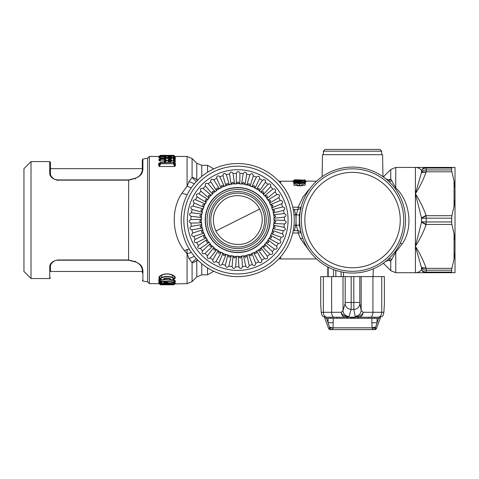 <?xml version="1.0" encoding="UTF-8"?>
<svg xmlns="http://www.w3.org/2000/svg" width="479" height="479" viewBox="0 0 479 479"><rect width="100%" height="100%" fill="white"/><g stroke="black" fill="none" stroke-linecap="round" stroke-linejoin="round"><path stroke-width="0.72" d="M382.961 176.667L382.577 154.699L322.511 154.699L322.127 176.667M323.397 154.699L323.397 151.166L381.697 151.166L381.697 154.699M323.397 151.166L325.163 149.4L379.931 149.4L381.697 151.166M387.499 180.23L390.756 179.068L395.75 187.924C409.527 200.318 413.874 227.339 402.156 243.961L395.75 252.211L390.756 261.067L387.906 260.36L385.559 261.528M385.559 178.607L387.906 179.775A7.065 5.341 68.4 0 1 387.607 180.326M308.68 190.319L308.362 190.223L302.932 197.132L298.124 207.114L298.124 209.455M308.362 190.223L309.458 189.205M309.458 250.93L300.477 238.698L298.124 233.022L301.028 232.752M295.07 181.822L295.531 180.924L295.363 181.834L294.357 181.87L294.357 182.206L293.01 181.882L293.447 181.523M306.075 181.559L304.321 180.17A1.06 1.06 0 0 1 305.147 180.679L305.476 181.541L304.734 181.87L304.243 180.924L305.153 180.924L305.476 181.541L306.087 181.882L306.075 181.559L305.267 181.403M306.087 181.882L304.734 182.206L304.734 181.87L304.051 181.87M293.837 182.954L293.932 185.193L299.549 185.9L305.159 185.193L305.255 182.954M388.601 181.224L390.756 179.068L390.756 169.488L395.75 167.422L395.75 187.924L394.971 188.301M292.741 207.114L301.028 207.383M308.68 249.81L308.362 249.912M296.399 181.547L296.615 181.128L298.052 181.092A1.06 1.036 -155.8 0 0 297.178 180.619L296.615 180.619L296.615 181.128L295.741 181.092A1.06 1.036 -24.2 0 1 296.615 180.619L295.531 180.409L295.531 180.924L294.854 180.924L294.357 181.87L293.615 181.541L293.01 181.882M293.986 180.757L293.01 181.679M295.531 180.409L293.938 180.924L294.854 180.314A1.06 1.06 0 0 0 293.956 180.793L293.938 180.924A1.06 1.042 0.6 0 1 294.854 180.409L296.621 180.134L295.705 180.655M293.861 180.948L293.944 180.349L293.022 181.23M305.309 180.948L306.069 181.23M304.237 180.355L305.153 180.355L305.458 180.882L304.237 179.829L304.237 180.158L297.615 179.823L296.621 180.134M305.225 181.403L305.764 181.463L304.943 181.05L316.511 181.2M300.046 181.595L298.872 181.631C293.723 182.259 293.777 182.864 299.046 183.445L299.674 183.876L299.441 185.601L299.423 183.876L293.968 182.727L293.675 183.235L299.549 185.9L305.416 183.235L305.123 182.727C305.608 182.008 303.914 181.631 300.046 181.595L298.872 181.631L299.375 182.11M389.427 182.008L391.792 180.415M395.75 167.422L415.395 167.422C417.844 167.482 419.885 168.464 421.514 170.374L421.514 172.524L415.395 193.744L421.514 217.921L421.514 222.214L415.395 246.392L421.514 267.611L426.1 268.018C423.25 260.223 419.682 253.014 415.395 246.392L415.395 272.713C417.844 272.653 419.885 271.671 421.514 269.755L421.616 269.749A5.299 4.67 0 0 0 426.202 272.084L451.541 272.084L451.877 268.342L426.202 268.342L426.1 268.018M394.971 251.834L395.75 252.211L395.75 272.713L426.1 272.713C424.035 272.629 422.502 271.641 421.514 269.755L421.514 267.611L421.616 267.947L426.202 268.342L426.202 272.713L455.008 272.653L455.008 252.092L454.05 259.139L451.877 268.342M323.355 276.599L323.355 312.284L321.217 312.284L320.714 304.219L320.714 276.599L345.179 276.599L345.179 302.471L351.179 302.471L351.179 276.599L353.807 276.599L353.837 309.428C357.466 309.063 359.472 307.087 359.843 303.512L359.813 302.471L351.179 302.471L351.131 309.428L349.011 316.493A6.005 5.91 -163.3 0 1 343.018 310.578L341.317 312.284C341.455 314.29 343.874 315.912 348.58 317.158L349.011 316.493M382.122 316.35C382.757 316.338 383.344 314.984 383.877 312.284L384.374 304.219L384.374 276.599L353.807 276.599M351.179 276.599L345.179 276.599M389.427 258.127L391.792 259.714M388.601 258.911L390.756 261.067L390.756 270.641L395.75 272.713M387.607 259.81L387.906 260.36L387.499 259.905M300.483 209.467L300.926 209.467M294.01 214.927L295.771 214.766L294.274 209.467L297.806 209.467L296.262 214.766L299.309 215.053L300.489 210.131A53.001 53.001 0 0 1 377.955 173.554A53.001 53.001 0 0 1 344.329 272.425A53.001 53.001 0 0 1 300.489 210.131L301.231 206.814A3.533 3.533 0 0 1 297.806 209.467M298.124 230.68L298.124 233.022L292.741 233.022M293.938 180.355L294.86 180.355M298.429 181.834L298.261 180.924L304.722 180.691M299.046 183.445L300.052 183.445L299.674 183.876L305.123 182.727M299.052 181.595C296.238 181.385 294.549 181.763 293.968 182.727L293.98 182.709M415.718 245.308L415.395 246.392L415.395 193.744C419.682 200.366 423.25 207.575 426.1 215.37L421.514 217.921L421.616 218.262L426.202 218.179L426.1 215.37M352.544 317.23L352.544 318.29L346.916 318.29L346.916 317.23L334.288 317.23L358.52 317.23A4.946 4.562 -90 0 0 363.082 312.284L361.184 310.386L359.843 303.512M294.01 225.208L296.262 225.369A56.534 56.534 0 0 1 296.262 214.766L295.771 214.766A58.3 58.3 0 0 1 295.771 225.369L294.274 230.668L297.806 230.668A3.533 3.533 0 0 1 301.231 233.315L299.309 225.082L299.309 215.053M295.705 180.349L297.639 179.823A1.06 1.06 0 0 0 297.615 179.823M294.86 179.829L296.507 179.829L294.86 179.829A1.06 1.06 0 0 0 293.944 180.349A1.06 1.06 -179.4 0 1 294.86 179.829L294.86 180.302L296.202 180.242L295.717 180.637M297.669 179.823L304.321 180.17M305.153 180.691A1.06 1.048 179.4 0 0 304.237 180.176L298.261 180.409L298.722 181.822M299.716 182.11L300.219 181.631C305.368 182.259 305.315 182.864 300.052 183.445M415.964 245.422C420.029 239.093 423.412 232.207 426.1 224.759L421.514 222.214L421.616 221.873L426.202 224.435L451.877 224.435L454.05 233.638L454.05 259.139M421.514 170.374L421.514 170.374C422.502 168.488 424.035 167.506 426.1 167.422L415.395 167.422L415.395 193.744C419.682 187.121 423.25 179.912 426.1 172.117L426.202 171.787L451.877 171.787L454.05 180.99L454.05 206.497L451.877 215.7L426.202 215.7L421.616 218.262L421.616 221.873L426.202 221.957L426.1 224.759M426.1 172.117L421.514 172.524L421.616 172.189A5.299 4.503 0 0 1 426.202 169.937L451.541 169.937L451.877 167.422L426.1 167.422M426.202 272.713C424.131 272.629 422.604 271.641 421.616 269.749L421.616 267.947A5.299 4.503 0 0 0 426.202 270.198L451.541 270.198M345.179 302.471L345.131 303.512C345.515 307.081 347.514 309.051 351.131 309.428L353.837 309.428L355.184 316.302C358.813 315.93 360.813 313.961 361.184 310.386L361.184 276.599M345.916 317.23A4.946 4.598 -90 0 1 341.317 312.284L323.355 312.284A4.946 3.712 90 0 0 327.067 317.23L330.552 317.23L330.552 318.29L325.822 318.29L325.834 317.23M331.63 276.599L331.63 312.284A4.946 2.664 -90 0 0 334.288 317.23L327.067 317.23M321.217 312.284C321.75 314.984 322.331 316.344 322.966 316.35M325.66 317.23L322.702 316.248M379.344 317.23L358.52 317.23M355.741 317.23L355.741 317.158C360.453 315.901 362.902 314.278 363.082 312.284L372.931 312.284A4.946 2.593 90 0 1 370.339 317.23M293.214 209.305A3.533 3.533 0 0 0 294.274 209.467A3.533 3.533 0 0 1 293.214 209.305M299.309 225.082L296.262 225.369L297.806 230.668A3.533 3.533 0 0 1 301.231 233.315M297.585 181.924L297.178 180.619L298.261 180.409M297.172 180.134L299.818 180.314L297.591 180.242L298.076 180.637L297.172 180.032L300.662 180.02C301.896 180.158 301.65 180.26 299.92 180.314L299.818 180.703L299.818 180.314L301.213 180.266M295.806 182.547L297.561 181.822L299.309 182.547L297.561 183.164L295.806 182.547L296.723 183.002L297.561 181.822M299.782 182.547L301.531 181.822L303.285 182.547L301.531 183.164L299.782 182.547L300.698 183.002L301.531 181.822M421.616 170.386C422.604 168.494 424.131 167.506 426.202 167.422L426.202 171.787L421.616 172.189L421.616 170.386A5.299 4.67 0 0 1 426.202 168.051L451.541 168.051M454.05 180.99L455.008 188.043L455.008 167.482L451.877 167.422M451.541 272.084L451.877 272.713M455.008 252.092L455.008 240.626L454.05 233.638M455.008 240.626L455.008 199.509L454.05 206.497M451.541 218.179L426.202 218.179L426.202 221.957L451.541 221.957L451.877 215.7M451.541 221.957L451.877 224.435M346.916 318.29L336.725 318.29L336.725 317.23L330.552 317.23M352.544 318.29L358.178 318.29L358.178 317.23L378.021 317.23A4.946 3.712 90 0 0 381.733 312.284L372.931 312.284L372.931 276.599M348.58 317.23L355.741 317.158L355.184 316.302M378.548 318.29L375.674 327.079L372.081 327.834L333.007 327.834L333.216 322.744L328.067 322.744L330.271 329.408L332.246 329.6L332.737 329.408L332.947 328.073L329.768 328.073L328.678 328.6L324.343 317.056M358.178 318.29L379.248 318.29M379.266 318.29L379.26 317.23M375.674 327.079L375.32 328.073L372.147 328.073L371.872 322.744L377.027 322.744L377.027 318.29M191.337 187.738L187.085 186.265L189.013 181.619L192.085 177.416C192.935 177.446 194.498 178.116 196.779 179.433L197.061 180.781M194.414 183.72L189.013 181.619M187.181 194.719L181.9 193.294L187.085 186.265L187.085 156.465L192.085 158.537L192.085 177.416L196.246 181.643M294.274 230.668A3.533 3.533 0 0 0 293.214 230.83A3.533 3.533 0 0 1 294.274 230.668M298.285 180.697L297.962 180.302L298.285 180.697M298.92 179.924L298.088 180.553L297.172 180.032M300.231 180.541L300.662 180.02M299.842 180.703L299.92 180.314L299.842 180.703M296.723 183.002L297.561 182.78L297.561 182.295L298.393 183.002L299.309 182.547M300.698 183.002L301.531 182.78L301.531 182.295L302.369 183.002L303.285 182.547M455.008 188.043L455.008 199.509M451.541 169.937L451.877 171.787M336.725 318.29L330.552 318.29M380.745 317.056L376.41 328.6A1.766 1.742 90 0 1 374.817 329.6L330.271 329.6A1.766 1.742 90 0 1 328.702 328.594M332.947 328.073L329.42 327.079M372.357 329.408L374.817 329.408L375.32 328.073L376.392 328.594A1.766 1.766 0 0 1 374.817 329.6L372.357 329.408L372.147 328.073M201.773 176.428L201.773 165.303L196.779 163.231L196.779 179.433L197.791 180.038M181.9 193.294C170.596 209.676 172.123 235.626 184.433 250.559L187.085 253.864L187.085 283.664L192.085 281.598L192.085 262.72L189.013 258.516L187.085 253.864L187.085 249.487M128.576 180.146L135.126 178.463C142.91 175.033 142.071 172.302 142.898 169.997L142.898 159.064L147.616 158.232L149.382 156.465L149.382 283.664L159.597 283.658L158.866 283.628L158.848 282.969L159.411 282.778L158.836 282.586L158.812 281.88L160.202 281.526M165.518 157.519L168.039 157.627M175.248 157.166L175.236 156.771M174.434 156.861L174.063 155.645L175.242 156.878L175.212 156.465L187.085 156.465M175.242 156.878L174.619 157.034L175.284 157.19L175.338 158.777L174.745 159.136L175.182 159.429L175.26 162.153L174.41 162.836L175.344 163.399L175.44 165.572L174.727 166.512L159.369 166.512L158.657 165.572L158.753 163.399L159.729 162.83M164.501 162.734L164.189 161.022L164.764 160.764L164.722 161.95L164.153 162.153M159.878 161.022L164.237 160.8L159.878 161.022L158.89 160.465L158.914 159.429L159.573 159.088M164.519 157.956L164.153 157.872L165.345 157.016L164.614 158.579L164.65 157.854L159.824 157.872L164.099 158.082L164.075 158.777M159.824 158.082L158.794 157.795L158.812 157.19L159.477 157.034L158.854 156.878L158.866 156.465L159.441 156.232L158.854 156.878M158.866 156.507L158.848 157.166M172.494 160.728L173.889 160.896M191.337 252.391L187.085 253.864M194.414 256.415L189.013 258.516M327.983 175.104A51.235 51.235 0 0 0 307.584 244.631A51.235 51.235 0 0 0 377.105 265.031A51.235 51.235 0 0 0 397.504 195.504A51.235 51.235 0 0 0 327.983 175.104M196.246 258.492L192.085 262.72L192.085 281.598L196.779 276.904L196.779 260.696C194.492 262.019 192.929 262.69 192.085 262.72M197.061 259.349L196.779 260.696L197.791 260.097M298.393 183.002L297.561 182.78L297.561 183.337L297.561 182.936M302.369 183.002L301.531 182.78L301.531 183.337L301.531 182.936M332.737 329.408L330.271 329.6A1.766 1.766 0 0 1 328.678 328.6M158.854 283.251L158.866 283.664L159.782 283.825L159.441 283.903L160.022 284.484L160.776 284.795L173.326 284.436L173.326 283.903L160.028 283.903L160.058 284.454M159.429 281.173L158.783 280.856L158.735 279.628L159.268 279.814L160.034 281.61L159.327 281.059L159.663 279.233L160.842 280.987L173.464 281.88L174.488 280.544L163.734 279.628M161.243 275.138C165.111 273.461 168.985 273.461 172.853 275.138L171.733 277.485C168.608 276.371 165.483 276.371 162.363 277.485L162.064 277.227C160.321 277.88 159.705 278.592 160.214 279.359L159.89 278.97C158.956 277.748 159.483 276.533 161.471 275.317C165.189 273.617 168.907 273.617 172.62 275.317C174.613 276.533 175.14 277.748 174.206 278.97L173.883 279.359C174.392 278.592 173.775 277.88 172.033 277.227C168.71 276.126 165.387 276.126 162.064 277.227L161.243 275.138C159.04 276.335 158.381 277.539 159.268 278.742L159.723 279.059L158.735 279.628M172.853 275.138C175.057 276.335 175.715 277.539 174.829 278.742L173.889 279.239M168.943 278.191L170.039 279.239M165.147 278.191L164.058 279.239M174.637 282.215L175.278 281.927L175.32 280.76L174.578 280.347L163.956 279.455M175.248 282.969L174.667 283.598L175.248 282.969L173.518 282.981M175.236 283.364L174.877 283.448M174.601 283.658L175.23 283.664L174.069 284.484L163.381 284.484M147.616 158.232L147.616 281.897L149.382 283.664M174.655 156.232L174.069 155.651A1.06 1.06 179.4 0 0 173.32 155.34L160.776 155.34L160.77 155.675L173.326 155.675L173.32 155.34L160.776 155.34A1.06 1.06 0 0 0 160.028 155.645L160.627 156.142M175.338 158.777L174.793 158.579L174.727 156.974L175.284 157.19M174.727 156.974L173.937 156.328M173.572 158.639L174.224 158.753L173.356 157.645L174.063 157.645L173.356 157.381L173.338 156.148A1.06 1.048 179.4 0 1 174.069 156.429L174.063 157.645L174.793 158.579L174.745 159.136L174.35 159.028L175.182 159.429M175.26 162.153L174.691 161.95L174.35 159.028M174.59 159.184L174.075 158.741L174.069 160.884L174.691 161.95L174.128 162.8M175.344 163.399L174.799 163.219L174.727 166.369L173.374 163.728L173.362 162.483L160.734 162.483L160.722 163.728L174.057 163.728L174.925 165.423L175.44 165.572M174.242 162.902L173.542 162.597M158.657 165.572L159.172 165.423L159.291 163.219L160.142 162.549A1.06 1.06 0 0 1 160.734 162.369L160.734 162.483A1.06 0.94 0.7 0 0 160.034 162.716L160.04 163.728L160.722 163.728L159.369 166.369L159.172 165.423L160.04 163.728A1.06 0.928 0.7 0 1 160.722 163.507L174.057 163.728L174.063 162.716A1.06 0.94 179.3 0 0 173.362 162.483L160.734 162.369M158.753 163.399L160.603 162.621M164.74 162.585L165.339 160.884L166.081 160.884L165.153 162.471M159.501 159.16L160.022 158.741L160.022 159.357L160.782 159.357L159.878 160.8L159.471 160.237L158.89 160.465M160.788 158.741L160.022 158.741L160.788 158.423L160.782 159.052A1.06 1 0.6 0 0 160.022 159.357L159.471 160.237L159.507 159.184L158.914 159.429M159.645 159.064L160.022 158.741M160.752 156.429L160.028 156.429L160.752 156.136A1.06 1.06 0 0 0 160.082 156.376L159.357 156.974L160.028 156.429L160.028 156.771L160.752 156.771L159.824 157.872L158.794 157.795M174.566 157.04L174.015 156.376A1.06 1.06 0 0 0 173.338 156.136L160.752 156.136L160.752 156.495A1.06 1.042 0.6 0 0 160.028 156.771L159.345 157.585L159.369 156.974L158.812 157.19M159.663 156.861L160.022 155.98A1.06 1.054 0.6 0 1 160.77 155.675L160.77 155.98L163.441 155.98L163.896 156.483M159.609 282.945L159.441 283.861L158.866 283.628M159.441 283.861L160.022 284.424A1.06 1.06 -0.6 0 0 160.77 284.736L162.692 284.736A1.06 1.06 0 0 0 163.399 284.466M160.112 283.143L160.77 284.203L158.848 282.969M158.836 282.586L159.657 282.867L159.375 282.095L160.345 281.736L161.255 282.867L160.633 282.897L159.615 281.562M158.812 281.88L160.028 283.299A1.06 1.042 -0.6 0 0 160.764 283.586L161.429 282.586L160.758 281.754M158.783 280.856L159.507 281.203M160.285 279.293L159.663 279.233A0.814 0.449 -55.8 0 1 159.998 279.101M164.602 278.449L164.052 279.353L162.662 279.898L161.603 279.898L159.268 278.742M173.901 279.335L174.829 278.742M169.494 278.449L170.045 279.353L171.434 279.898L173.865 279.377M174.578 280.347L174.721 282.143L174.069 282.688L174.063 281.88L173.35 282.149L160.734 281.239L160.746 281.874L162.147 282.275L162.153 282.861L161.381 283.149M175.32 280.76L174.063 281.88A1.06 1.018 -179.4 0 1 173.35 282.149L173.338 282.969L160.854 283.586M175.278 281.927L174.739 282.131M173.985 284.209L174.033 284.173A1.06 1.06 0 0 1 173.326 284.442L174.679 283.586L174.069 284.131L174.679 283.197L174.122 282.981L173.326 283.903L174.069 283.903A1.06 1.048 -179.4 0 1 173.326 284.203L160.77 284.203L160.77 284.736A1.06 1.06 0 0 1 160.04 284.442L159.01 283.646L159.603 283.658M173.913 283.891L187.085 283.664M128.641 180.637L128.576 259.983L57.516 259.977C52.361 261.133 49.768 263.48 49.744 267.007A0.707 0.569 180 0 0 50.451 266.438L50.451 271.473L50.451 264.384L49.744 267.007A0.707 0.569 0 0 0 50.451 266.438C50.433 264.438 51.78 262.594 54.48 260.923L57.516 259.977M135.246 261.181L135.126 261.666L128.576 259.983L128.641 259.492M135.126 261.666C142.91 265.103 142.077 267.833 142.898 270.132A0.707 0.581 180 0 1 142.317 269.563L142.317 272.988L142.317 269.563L142.317 271.473L50.451 271.473M174.069 155.98L173.326 155.675L174.069 155.98M174.506 159.076L173.949 158.824M174.075 158.741L173.458 158.651L174.075 158.741A1.06 1.012 179.4 0 0 173.308 158.423L160.788 158.423M168.937 162.471L168.015 160.884L168.758 160.884L169.213 161.662L170.201 161.662L171.398 160.603L174.069 160.884L173.326 160.884L173.308 158.375L160.788 158.375A1.06 1.06 0 0 0 160.094 158.633M164.56 160.92L164.261 160.764L164.764 160.764L165.339 159.842L165.339 160.884A1.06 0.976 0.6 0 1 166.081 160.603L168.015 160.603L168.003 159.549L170.446 159.052L171.41 159.549L171.398 160.603L170.656 160.884L170.65 159.842L171.41 159.549M164.171 157.854L165.069 156.771L166.063 156.741L166.057 157.381A1.06 1.024 0.6 0 0 165.345 157.645L166.057 157.645L165.285 158.627M160.034 155.645L160.776 155.34M160.776 284.484L158.872 283.664M160.249 283.454L159.495 282.772M160.028 282.897L160.758 283.179L160.028 282.897M162.153 282.861L161.429 282.586L161.429 282.005L162.147 282.275M160.034 281.61L160.537 281.61L160.034 281.61A1.06 1.012 -0.6 0 0 160.746 281.874L161.417 281.975M160.034 280.987L160.842 280.987L160.034 280.987M173.883 279.359L173.069 279.652C173.643 278.874 173.2 278.149 171.733 277.485M163.608 279.473L164.471 278.509C163.339 278.018 170.829 278 169.626 278.509L170.111 279.245L171.434 279.814L173.069 279.652M169.494 278.407L170.488 279.473M169.374 278.239L170.829 279.538M164.722 278.239L163.998 278.515L170.099 278.515M160.214 279.359L162.662 279.814L163.986 279.245L164.602 278.407M160.555 279.646L159.758 279.317L160.381 279.371M174.069 282.688L173.398 282.999A1.06 1.06 0 0 0 174.015 282.754L174.122 282.76M142.898 169.997A0.707 0.581 180 0 0 142.317 170.572L142.317 159.764L142.898 159.064M49.744 267.007L49.744 278.544L31.015 278.544L31.015 161.591L49.744 161.591L50.451 162.297L50.451 173.691C50.433 175.697 51.78 177.541 54.486 179.212L57.516 179.93L128.552 179.93L135.084 178.29C137.635 177.517 139.688 175.961 141.251 173.596L142.317 170.572M50.451 175.751L49.744 173.129C49.768 176.655 52.361 179.002 57.516 180.158L57.516 180.637M135.126 178.463L135.246 178.948M164.261 160.764L165.135 159.357L165.339 159.842L166.093 159.549L166.081 160.884L168.758 160.884L168.758 159.842L168.003 159.549M165.135 159.052L160.782 159.052L160.782 159.357L165.135 159.357L165.135 159.052L166.093 159.549M165.069 156.495L160.752 156.771L166.063 156.741M160.495 279.449L159.896 279.395M162.363 277.485C160.896 278.149 160.453 278.874 161.028 279.652M163.267 279.538L163.998 278.515M173.326 284.442L162.692 284.58M142.317 172.344L142.317 168.656L142.317 172.344M49.744 161.591L49.744 173.129A0.707 0.569 0 0 1 50.451 173.691M142.317 168.656L50.451 168.656L50.451 162.297M31.015 278.544L23.95 271.473L23.95 168.656L31.015 161.591M170.201 156.483L171.398 155.98L170.656 155.765L171.404 155.459M169.428 158.818L168.752 157.645L166.057 157.645L168.039 157.381L168.033 156.741L169.027 156.495L171.38 156.741L171.374 157.381L173.356 157.381L170.662 157.645L171.374 157.645L170.602 158.627M169.979 158.818L170.662 157.016L171.38 156.741M170.446 159.052L170.65 159.842L169.991 162.483M168.961 159.052L169.704 160.561L170.207 160.561L169.201 160.561L169.704 160.561L170.446 159.357L168.961 159.357L168.758 159.842L169.416 162.483M294.196 222.388A56.534 56.534 0 0 0 211.478 169.991A56.534 56.534 0 0 0 207.461 267.827A56.534 56.534 0 0 0 294.196 222.388M165.279 282.101L166.321 282.203C167.979 282.299 168.446 282.496 167.716 282.802L163.495 282.784L163.501 282.359L165.279 282.101L164.962 281.766L165.279 282.101M50.451 264.384L50.451 266.438M170.207 156.244L170.656 155.765L170.213 155.394M162.836 156.136L162.698 155.675L163.884 155.705L164.393 156.244L164.902 155.705L168.758 155.98L169.195 155.394M169.207 156.244L168.009 155.459M164.89 156.244L166.087 155.459M163.884 155.394L163.884 155.705L164.902 155.394M163.89 156.244L162.692 155.459M165.95 156.136L166.087 155.675L164.89 156.483M168.147 156.136L168.009 155.675L169.207 156.483M169.997 158.375L170.662 157.016L170.386 156.495M168.806 158.627L168.039 157.381L168.752 157.645L169.027 156.495M169.416 158.375L168.752 157.016L168.033 156.741M164.231 282.053L167.949 282.496L164.447 282.706L164.285 282.023L163.501 282.359M164.62 281.909L163.495 282.784M164.956 281.909L164.656 283.053M167.273 282.365L167.716 282.802M166.009 281.868L166.321 282.203L166.009 281.868M169.225 157.591L170.183 157.591L169.225 157.591M272.096 178.577A53.882 53.882 0 0 1 279.203 254.445A53.882 53.882 0 0 1 203.336 261.558A53.882 53.882 0 0 1 196.222 185.684A53.882 53.882 0 0 1 272.096 178.577A53.882 53.882 0 0 1 279.203 254.445A53.882 53.882 0 0 1 203.336 261.558A53.882 53.882 0 0 1 196.222 185.684A53.882 53.882 0 0 1 272.096 178.577M213.921 247.433L207.389 255.732A46.816 46.816 0 0 1 204.952 253.505C202.449 254.241 201.641 253.385 202.521 250.936L210.191 243.673M212.622 246.242L204.946 253.505M202.521 250.936A46.816 46.816 0 0 1 200.432 248.379C197.851 248.745 197.174 247.781 198.402 245.488L207.048 239.416M209.078 242.308L200.426 248.379M198.396 245.488A46.816 46.816 0 0 1 196.707 242.649M206.144 237.901L196.701 242.649C194.097 242.631 193.57 241.578 195.115 239.488L204.557 234.746M195.115 239.488A46.816 46.816 0 0 1 193.851 236.44C191.277 236.039 190.905 234.926 192.744 233.081L202.773 229.764M203.886 233.117L193.851 236.434M192.744 233.081A46.816 46.816 0 0 1 191.935 229.878M202.342 228.052L191.935 229.872C189.444 229.112 189.241 227.95 191.325 226.393L201.737 224.573M191.325 226.393A46.816 46.816 0 0 1 190.995 223.106C188.642 221.987 188.612 220.807 190.899 219.574L201.461 219.286M201.557 222.819L190.995 223.106M190.899 219.574A46.816 46.816 0 0 1 191.049 216.274C188.888 214.82 189.025 213.652 191.468 212.76L201.964 214.017M201.545 217.526L191.049 216.268M191.468 212.76A46.816 46.816 0 0 1 192.103 209.521M202.3 212.287L192.103 209.515C190.169 207.766 190.48 206.629 193.025 206.108L203.228 208.874M193.025 206.108A46.816 46.816 0 0 1 194.121 202.994M203.809 207.209L194.127 202.988C192.468 200.976 192.941 199.899 195.534 199.749L205.222 203.97M195.534 199.749A46.816 46.816 0 0 1 197.073 196.827M206.042 202.413L197.073 196.821C195.731 194.594 196.354 193.594 198.941 193.827L207.91 199.414M198.947 193.827A46.816 46.816 0 0 1 200.887 191.157C199.887 188.75 200.647 187.852 203.18 188.463L211.239 195.294M208.952 197.989L200.893 191.157M203.18 188.463A46.816 46.816 0 0 1 205.491 186.103C204.85 183.577 205.736 182.798 208.149 183.768L215.125 191.702M212.472 194.037L205.497 186.103M208.149 183.768A46.816 46.816 0 0 1 210.778 181.775C210.515 179.182 211.502 178.541 213.748 179.853L219.496 188.714M216.532 190.636L210.784 181.775M213.748 179.853A46.816 46.816 0 0 1 216.64 178.26M221.041 187.87L216.646 178.26C216.753 175.655 217.825 175.164 219.861 176.787L224.256 186.397M219.861 176.787A46.816 46.816 0 0 1 222.951 175.637C223.448 173.081 224.573 172.751 226.351 174.649L229.297 184.798M225.908 185.786L222.957 175.637M226.351 174.649A46.816 46.816 0 0 1 229.579 173.961C230.441 171.5 231.608 171.338 233.081 173.482L234.524 183.948M231.028 184.433L229.585 173.961M233.081 173.482A46.816 46.816 0 0 1 236.381 173.272C237.59 170.961 238.764 170.973 239.919 173.302L239.817 183.87M236.285 183.834L236.387 173.272M239.919 173.302A46.816 46.816 0 0 1 243.206 173.572C244.739 171.464 245.901 171.65 246.703 174.122L245.068 184.559M241.578 184.014L243.212 173.578M246.703 174.122A46.816 46.816 0 0 1 249.918 174.871C251.738 173.003 252.864 173.356 253.295 175.919L250.158 186.008M246.781 184.96L249.924 174.871M253.295 175.919A46.816 46.816 0 0 1 256.367 177.128M251.798 186.654L256.373 177.128C258.444 175.548 259.504 176.056 259.558 178.661L254.984 188.187M259.558 178.661A46.816 46.816 0 0 1 262.42 180.302C264.707 179.044 265.683 179.703 265.354 182.283L259.444 191.037M256.51 189.061L262.426 180.308M265.354 182.283A46.816 46.816 0 0 1 267.587 184.02A46.816 46.816 0 0 1 267.947 184.325C270.39 183.409 271.258 184.205 270.563 186.708L263.438 194.51M260.827 192.127L267.953 184.325M270.563 186.708A46.816 46.816 0 0 1 272.832 189.109C275.377 188.558 276.126 189.468 275.066 191.845L266.881 198.528M264.647 195.791L272.832 189.109M275.066 191.845A46.816 46.816 0 0 1 276.964 194.552C279.568 194.378 280.167 195.39 278.778 197.588L269.707 203.006M267.899 199.971L276.964 194.552M278.778 197.588A46.816 46.816 0 0 1 280.263 200.539C282.861 200.743 283.311 201.833 281.616 203.803L271.85 207.844M270.497 204.581L280.263 200.539M281.616 203.803A46.816 46.816 0 0 1 282.652 206.94M282.682 206.934L282.652 206.946C285.191 207.527 285.478 208.664 283.514 210.371L273.269 212.945M283.514 210.371A46.816 46.816 0 0 1 284.083 213.622C286.514 214.574 286.628 215.742 284.436 217.143L273.922 218.202M273.569 214.682L284.083 213.628M284.436 217.143A46.816 46.816 0 0 1 284.526 220.442M273.97 219.963L284.526 220.448C286.795 221.735 286.741 222.909 284.364 223.974L273.808 223.489M284.364 223.974A46.816 46.816 0 0 1 283.975 227.256C286.029 228.86 285.801 230.022 283.299 230.728L272.928 228.711M273.599 225.244L283.975 227.262M283.299 230.728A46.816 46.816 0 0 1 282.436 233.914M272.467 230.411L282.43 233.92C284.233 235.806 283.843 236.913 281.263 237.249L271.294 233.746M281.263 237.249A46.816 46.816 0 0 1 279.94 240.278C281.442 242.41 280.898 243.452 278.293 243.41L268.947 238.488M270.587 235.363L279.94 240.284M278.293 243.41A46.816 46.816 0 0 1 276.551 246.212M268.012 239.985L276.545 246.212C277.724 248.541 277.03 249.487 274.467 249.068L265.929 242.841M274.467 249.068A46.816 46.816 0 0 1 272.329 251.589M264.785 244.188L272.323 251.589C273.156 254.062 272.329 254.9 269.851 254.109L262.312 246.709M269.851 254.109A46.816 46.816 0 0 1 267.372 256.289C267.827 258.858 266.887 259.57 264.552 258.426L258.169 250.002M260.989 247.871L267.366 256.295M264.552 258.426A46.816 46.816 0 0 1 261.779 260.223C261.857 262.827 260.827 263.396 258.678 261.923L253.595 252.661M256.69 250.966L261.774 260.223M258.678 261.923A46.816 46.816 0 0 1 255.678 263.3C255.373 265.887 254.271 266.3 252.361 264.534L248.679 254.63M251.99 253.397L255.672 263.3M252.361 264.534A46.816 46.816 0 0 1 249.194 265.456C248.511 267.971 247.362 268.216 245.733 266.192L243.53 255.858M246.984 255.121L249.188 265.456M245.733 266.192A46.816 46.816 0 0 1 242.458 266.641C241.422 269.036 240.248 269.108 238.931 266.869L238.255 256.325M241.781 256.097L242.458 266.641M238.931 266.869A46.816 46.816 0 0 1 235.626 266.839C234.255 269.054 233.081 268.953 232.105 266.546L232.974 256.014M236.494 256.307L235.626 266.839M232.105 266.546A46.816 46.816 0 0 1 228.842 266.037C227.16 268.024 226.01 267.761 225.393 265.234L227.788 254.942M231.231 255.744L228.836 266.031M225.393 265.234A46.816 46.816 0 0 1 222.244 264.252M226.106 254.415L222.238 264.252C220.286 265.977 219.19 265.546 218.951 262.959L222.819 253.128M218.951 262.959A46.816 46.816 0 0 1 215.975 261.528C213.79 262.953 212.766 262.366 212.904 259.768L218.161 250.601M221.226 252.361L215.969 261.528M212.904 259.768A46.816 46.816 0 0 1 210.167 257.924C207.802 259.013 206.874 258.283 207.389 255.732M216.7 249.619L210.167 257.918M213.951 247.398L213.951 247.398A36.218 36.218 0 0 1 212.652 246.212L212.652 246.212M210.227 243.649L209.964 246.326L212.472 246.368A36.458 36.458 0 0 1 210.059 243.817L210.227 243.649A36.218 36.218 0 0 1 209.113 242.284L209.113 242.284M207.084 239.392L206.437 242.003L208.91 242.416A36.458 36.458 0 0 1 206.892 239.542L207.084 239.392A36.218 36.218 0 0 1 206.186 237.883L206.186 237.883M204.599 234.728L203.575 237.219L205.964 237.985A36.458 36.458 0 0 1 204.389 234.848L204.599 234.728A36.218 36.218 0 0 1 203.922 233.105L203.922 233.105M202.815 229.752L201.443 232.064L203.695 233.171A36.458 36.458 0 0 1 202.593 229.836L202.815 229.752A36.218 36.218 0 0 1 202.389 228.046L202.389 228.046M201.779 224.567L200.084 226.657L202.15 228.076A36.458 36.458 0 0 1 201.545 224.615L201.779 224.567A36.218 36.218 0 0 1 201.599 222.819L201.599 222.819M201.503 219.286L199.521 221.106L201.36 222.813A36.458 36.458 0 0 1 201.264 219.304L201.503 219.286A36.218 36.218 0 0 1 201.587 217.526L201.587 217.526M202.006 214.023L199.779 215.532L201.348 217.49A36.458 36.458 0 0 1 201.767 214.005L202.006 214.023A36.218 36.218 0 0 1 202.342 212.293L202.342 212.293M203.264 208.886L200.845 210.059L202.114 212.221A36.458 36.458 0 0 1 203.03 208.832L203.264 208.886A36.218 36.218 0 0 1 203.85 207.227L203.85 207.227M205.263 203.988L202.695 204.796L203.635 207.12A36.458 36.458 0 0 1 205.036 203.904L205.263 203.988A36.218 36.218 0 0 1 206.078 202.437L206.078 202.437M207.946 199.438L205.287 199.863L205.88 202.3A36.458 36.458 0 0 1 207.736 199.318L207.946 199.438A36.218 36.218 0 0 1 208.982 198.019L208.982 198.019M211.269 195.324L208.581 195.354L208.808 197.851A36.458 36.458 0 0 1 211.077 195.175L211.269 195.324A36.218 36.218 0 0 1 212.502 194.067L212.502 194.067M215.155 191.738L212.484 191.378L212.353 193.881A36.458 36.458 0 0 1 214.987 191.564L215.155 191.738A36.218 36.218 0 0 1 216.556 190.672L216.556 190.672M219.52 188.756L216.933 188.007L216.43 190.468A36.458 36.458 0 0 1 219.382 188.558L219.52 188.756A36.218 36.218 0 0 1 221.058 187.906L221.058 187.906M224.274 186.439L221.819 185.325L220.969 187.684A36.458 36.458 0 0 1 224.16 186.223L224.274 186.439A36.218 36.218 0 0 1 225.92 185.822L225.92 185.822M229.309 184.84L227.046 183.379L225.86 185.589A36.458 36.458 0 0 1 229.237 184.613L229.309 184.84A36.218 36.218 0 0 1 231.034 184.475L231.034 184.475M234.53 183.99L232.507 182.218L231.01 184.235A36.458 36.458 0 0 1 234.488 183.756L234.53 183.99A36.218 36.218 0 0 1 236.285 183.876L236.285 183.876M239.817 183.912L238.069 181.864L236.297 183.637A36.458 36.458 0 0 1 239.811 183.673L239.817 183.912A36.218 36.218 0 0 1 241.572 184.056L241.572 184.056M245.056 184.601L243.631 182.325L241.62 183.822A36.458 36.458 0 0 1 245.086 184.367L245.056 184.601A36.218 36.218 0 0 1 246.769 185.002L246.769 185.002M250.146 186.05L249.062 183.589L246.853 184.774A36.458 36.458 0 0 1 250.206 185.816L250.146 186.05A36.218 36.218 0 0 1 251.78 186.696L251.78 186.696M254.966 188.223L254.253 185.63L251.894 186.481A36.458 36.458 0 0 1 255.062 188.002L254.966 188.223A36.218 36.218 0 0 1 256.493 189.097L256.493 189.097M259.414 191.073L259.091 188.403L256.63 188.906A36.458 36.458 0 0 1 259.54 190.87L259.414 191.073A36.218 36.218 0 0 1 260.798 192.163L260.798 192.163M263.408 194.546L263.474 191.851L260.971 191.989A36.458 36.458 0 0 1 263.564 194.36L263.408 194.546A36.218 36.218 0 0 1 264.618 195.821L264.618 195.821M266.851 198.557L267.306 195.905L264.809 195.677A36.458 36.458 0 0 1 267.031 198.396L266.851 198.557A36.218 36.218 0 0 1 267.857 199.994L267.857 199.994M269.671 203.03L270.509 200.467L268.072 199.881A36.458 36.458 0 0 1 269.875 202.898L269.671 203.03A36.218 36.218 0 0 1 270.461 204.599L270.461 204.599M271.809 207.862L273.012 205.455L270.689 204.515A36.458 36.458 0 0 1 272.03 207.76L271.809 207.862A36.218 36.218 0 0 1 272.365 209.533L272.365 209.533M273.228 212.957L274.766 210.748L272.599 209.485A36.458 36.458 0 0 1 273.455 212.892L273.228 212.957A36.218 36.218 0 0 1 273.527 214.688L273.527 214.688M273.88 218.202L275.724 216.245L273.766 214.676A36.458 36.458 0 0 1 274.12 218.167L273.88 218.202A36.218 36.218 0 0 1 273.928 219.963L273.928 219.963M273.766 223.489L275.88 221.819L274.168 219.981A36.458 36.458 0 0 1 274.006 223.489L273.766 223.489A36.218 36.218 0 0 1 273.557 225.238L273.557 225.238M272.886 228.705L275.215 227.357L273.79 225.292A36.458 36.458 0 0 1 273.126 228.74L272.886 228.705A36.218 36.218 0 0 1 272.425 230.399L272.425 230.399M271.252 233.734L273.754 232.74L272.647 230.489A36.458 36.458 0 0 1 271.485 233.8L271.252 233.734A36.218 36.218 0 0 1 270.551 235.345L270.551 235.345M268.905 238.47L271.527 237.853L270.761 235.464A36.458 36.458 0 0 1 269.126 238.572L268.905 238.47A36.218 36.218 0 0 1 267.977 239.961L267.977 239.961M265.893 242.817L268.575 242.584L268.162 240.111A36.458 36.458 0 0 1 266.096 242.949L265.893 242.817A36.218 36.218 0 0 1 264.755 244.158L264.755 244.158M262.282 246.673L264.965 246.841L264.923 244.332A36.458 36.458 0 0 1 262.462 246.835L262.282 246.673A36.218 36.218 0 0 1 260.959 247.835L260.959 247.835M258.145 249.972L260.78 250.523L261.097 248.032A36.458 36.458 0 0 1 258.301 250.152L258.145 249.972A36.218 36.218 0 0 1 256.672 250.924L256.672 250.924M253.577 252.625L256.097 253.559L256.774 251.14A36.458 36.458 0 0 1 253.696 252.834L253.577 252.625A36.218 36.218 0 0 1 251.978 253.355L251.978 253.355M248.667 254.588L251.026 255.876L252.05 253.589A36.458 36.458 0 0 1 248.757 254.81L248.667 254.588A36.218 36.218 0 0 1 246.978 255.079L246.978 255.079M243.524 255.816L245.673 257.433L247.014 255.319A36.458 36.458 0 0 1 243.583 256.049L243.524 255.816A36.218 36.218 0 0 1 241.781 256.055L241.781 256.055M238.255 256.277L240.147 258.193L241.787 256.295A36.458 36.458 0 0 1 238.279 256.516L238.255 256.277A36.218 36.218 0 0 1 236.494 256.265L236.494 256.265M232.974 255.972L234.566 258.139L236.464 256.499A36.458 36.458 0 0 1 232.968 256.211L232.974 255.972A36.218 36.218 0 0 1 231.237 255.702L231.237 255.702M227.8 254.9L229.058 257.277L231.177 255.93A36.458 36.458 0 0 1 227.753 255.133L227.8 254.9A36.218 36.218 0 0 1 226.118 254.379L226.118 254.379M222.831 253.086L223.735 255.618L226.022 254.594A36.458 36.458 0 0 1 222.753 253.313L222.831 253.086A36.218 36.218 0 0 1 221.25 252.325L221.25 252.325M218.184 250.565L218.705 253.205L221.118 252.529A36.458 36.458 0 0 1 218.071 250.78L218.184 250.565A36.218 36.218 0 0 1 216.73 249.583L216.73 249.583M213.814 247.595L214.083 250.086L216.568 249.763A36.458 36.458 0 0 1 213.814 247.595M227.86 189.091A32.506 32.506 0 0 1 268.689 210.215A32.506 32.506 0 0 1 247.571 251.044A32.506 32.506 0 0 1 206.736 229.92A32.506 32.506 0 0 1 227.86 189.091M246.356 247.242A28.512 28.512 0 0 1 210.538 228.711A28.512 28.512 0 0 1 229.07 192.893A28.512 28.512 0 0 1 264.887 211.425A28.512 28.512 0 0 1 246.356 247.242M229.549 194.408A26.926 26.926 0 0 0 212.053 228.232A26.926 26.926 0 0 0 245.877 245.727A26.926 26.926 0 0 0 263.372 211.904A26.926 26.926 0 0 0 229.549 194.408M215.867 231.028C221.226 240.524 229.357 244.979 240.248 244.38C256.666 243.326 267.522 223.507 259.564 209.107C253.433 195.839 234.704 191.343 223.22 200.384C213.353 208.82 210.898 219.029 215.867 231.028L259.564 209.107M280.568 256.942L280.568 258.935L316.511 258.935M278.946 181.391L280.568 181.2L280.568 183.194M328.193 267.144L328.193 276.599M333.498 269.521L333.498 276.599M335.833 270.36L335.833 276.599M341.072 271.809L341.138 276.599M343.509 272.288L343.563 276.599M302.734 238.171L300.477 238.698M400.199 243.266L402.156 243.961M345.131 303.512L343.018 310.578L343.018 276.599M381.733 276.599L381.733 312.284L383.877 312.284M359.813 276.599L359.813 302.471M213.706 168.883L207.557 165.303L207.557 172.248M207.557 267.887L207.557 274.832L213.706 271.252M328.067 318.29L328.067 322.744L326.54 318.29M201.773 263.707L201.773 274.832L207.557 274.832M350.838 317.23L350.838 318.29M351.58 317.23L351.58 318.29M353.514 317.23L353.514 318.29M354.256 317.23L354.256 318.29M368.363 317.23L368.363 318.29M374.536 317.23L374.536 318.29M189.193 249.086L184.433 250.559M159.369 166.512L174.727 166.512M333.216 322.744L333.216 318.29M371.872 318.29L371.872 322.744M329.678 178.206A47.696 47.696 0 0 0 310.685 242.937A47.696 47.696 0 0 0 375.416 261.929A47.696 47.696 0 0 0 394.403 197.198A47.696 47.696 0 0 0 329.678 178.206M142.898 270.132L142.898 281.065L147.616 281.897M173.47 156.142L171.26 156.136M173.679 162.489L174.344 162.621L173.326 160.884L171.398 160.884L170.47 162.471M159.441 156.232L160.022 155.651L158.872 156.465L149.382 156.465M173.362 284.442L173.32 284.795L160.776 284.795A1.06 1.06 0 0 1 160.028 284.484M128.576 180.158L57.516 180.158M160.77 284.005L163.129 284.005M160.609 281.868L160.675 281.921A1.06 1.06 0 0 1 160.088 281.694L159.339 281.095M173.452 282.963L160.806 283.604A1.06 1.06 0 0 1 160.112 283.382L159.381 282.814M163.441 284.424L162.692 284.736M173.32 284.795A1.06 1.06 0 0 0 174.069 284.484A1.06 1.06 0.6 0 1 173.32 284.795L160.776 284.795M173.338 156.148L160.752 156.148M170.213 155.705L169.195 155.705L169.704 156.244L170.213 155.705M170.386 156.771L169.027 156.771L169.704 157.591L170.386 156.771M269.839 181.302A50.349 50.349 0 0 1 276.479 252.194A50.349 50.349 0 0 1 205.587 258.834A50.349 50.349 0 0 1 198.947 187.942A50.349 50.349 0 0 1 269.839 181.302M247.511 250.864A32.321 32.321 0 0 1 206.916 229.866A32.321 32.321 0 0 1 227.914 189.271A32.321 32.321 0 0 1 268.509 210.269A32.321 32.321 0 0 1 247.511 250.864M228.429 190.887A30.62 30.62 0 0 0 208.533 229.351A30.62 30.62 0 0 0 246.996 249.248A30.62 30.62 0 0 0 266.893 210.784A30.62 30.62 0 0 0 228.429 190.887M383.326 176.919L390.756 169.488M280.568 181.2L293.699 181.2M373.111 276.599L373.243 268.857M327.822 266.947L327.822 276.599M383.326 263.211L390.756 270.641M280.568 258.935L278.946 258.744M293.633 180.882L293.148 181.212M305.458 180.882L305.943 181.212M296.627 179.823A1.06 1.06 0 0 0 295.747 180.29M305.147 180.349A1.06 1.06 0 0 0 304.237 179.829M382.41 316.23L379.428 317.23M454.242 272.713L455.05 272.653M201.773 165.303L207.557 165.303M298.375 183.044L296.74 183.044M302.351 183.044L300.716 183.044M455.05 167.482L454.242 167.422M196.779 163.231L192.085 158.537M201.773 274.832L196.779 276.904M173.308 158.375A1.06 1.06 0 0 1 174.003 158.633L174.536 159.142M174.673 163.046L173.955 162.549A1.06 1.06 0 0 0 173.362 162.369M169.859 278.664L169.53 278.275M174.015 282.754L174.715 282.173M174.069 284.484L174.655 283.903M142.898 281.065L142.317 280.371M57.516 260.199L128.552 260.199L135.078 261.869C137.695 262.618 139.808 264.264 141.413 266.803L142.317 269.563M174.069 155.645A1.06 1.06 0 0 0 173.32 155.34M49.744 278.544L50.451 277.838M272.407 209.521L282.688 206.934"/></g></svg>

